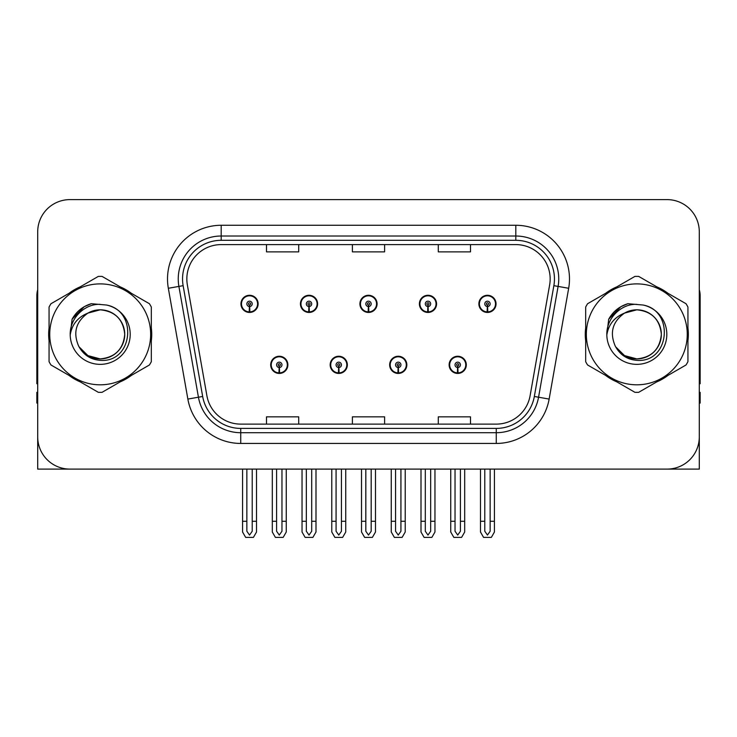 <?xml version="1.0" encoding="UTF-8"?>
<svg xmlns="http://www.w3.org/2000/svg" width="737" height="737" viewBox="0 0 737 737"><rect width="100%" height="100%" fill="white"/><g stroke="black" fill="none" stroke-linecap="round" stroke-linejoin="round"><path stroke-width="1.11" d="M636.805 469.101L699.293 469.101L699.293 231.823A32.207 32.207 0 0 0 667.077 199.616L69.923 199.616A32.207 32.207 0 0 0 37.707 231.823L37.707 469.101L100.195 469.101M270.691 364.852A8.586 8.586 0 0 0 279.277 373.438A8.586 8.586 0 0 0 287.872 364.852A8.586 8.586 0 0 0 279.277 356.257A8.586 8.586 0 0 0 270.691 364.852M330.167 364.852A8.586 8.586 0 0 0 338.762 373.438A8.586 8.586 0 0 0 347.348 364.852A8.586 8.586 0 0 0 338.762 356.257A8.586 8.586 0 0 0 330.167 364.852M389.652 364.852A8.586 8.586 0 0 0 398.238 373.438A8.586 8.586 0 0 0 406.833 364.852A8.586 8.586 0 0 0 398.238 356.257A8.586 8.586 0 0 0 389.652 364.852M419.39 303.865A8.586 8.586 0 0 0 427.976 312.451A8.586 8.586 0 0 0 436.571 303.865A8.586 8.586 0 0 0 427.976 295.279A8.586 8.586 0 0 0 419.39 303.865M359.914 303.865A8.586 8.586 0 0 0 368.5 312.451A8.586 8.586 0 0 0 377.086 303.865A8.586 8.586 0 0 0 368.5 295.279A8.586 8.586 0 0 0 359.914 303.865M300.429 303.865A8.586 8.586 0 0 0 309.024 312.451A8.586 8.586 0 0 0 317.61 303.865A8.586 8.586 0 0 0 309.024 295.279A8.586 8.586 0 0 0 300.429 303.865M240.953 303.865A8.586 8.586 0 0 0 249.539 312.451A8.586 8.586 0 0 0 258.125 303.865A8.586 8.586 0 0 0 249.539 295.279A8.586 8.586 0 0 0 240.953 303.865M449.128 364.852A8.586 8.586 0 0 0 457.723 373.438A8.586 8.586 0 0 0 466.309 364.852A8.586 8.586 0 0 0 457.723 356.257A8.586 8.586 0 0 0 449.128 364.852M478.875 303.865A8.586 8.586 0 0 0 487.461 312.451A8.586 8.586 0 0 0 496.047 303.865A8.586 8.586 0 0 0 487.461 295.279A8.586 8.586 0 0 0 478.875 303.865M49.066 327.928A51.535 51.535 0 0 0 49.066 340.789M69.057 375.428A51.535 51.535 0 0 0 80.195 381.858M120.195 381.858A51.535 51.535 0 0 0 131.333 375.428M151.325 340.789A51.535 51.535 0 0 0 151.325 327.928M585.675 327.928A51.535 51.535 0 0 0 585.675 340.789M605.667 375.428A51.535 51.535 0 0 0 616.805 381.858M656.805 381.858A51.535 51.535 0 0 0 667.943 375.428M687.934 340.789A51.535 51.535 0 0 0 687.934 327.928M186.839 278.954A34.353 34.353 0 0 1 221.192 244.601L515.808 244.601A34.353 34.353 0 0 1 549.636 284.924L530.106 395.723A34.353 34.353 0 0 1 496.268 424.116L240.732 424.116A34.353 34.353 0 0 1 206.894 395.723L187.364 284.924A34.353 34.353 0 0 1 186.839 278.954M182.546 278.954A38.656 38.656 0 0 0 183.135 285.67L202.666 396.469A38.656 38.656 0 0 0 240.732 428.409L496.268 428.409A38.656 38.656 0 0 0 534.334 396.469L553.865 285.67A38.656 38.656 0 0 0 515.808 240.308L221.192 240.308A38.656 38.656 0 0 0 182.546 278.954M168.331 288.278A53.681 53.681 0 0 1 221.192 225.273L515.808 225.273A53.681 53.681 0 0 1 568.669 288.278L549.139 399.076A53.681 53.681 0 0 1 496.268 443.444L240.732 443.444A53.681 53.681 0 0 1 187.861 399.076L168.331 288.278L178.898 286.417A42.949 42.949 0 0 1 221.192 236.015L515.808 236.015A42.949 42.949 0 0 1 558.102 286.417L538.563 397.215A42.949 42.949 0 0 1 496.268 432.702L240.732 432.702A42.949 42.949 0 0 1 198.437 397.215L178.898 286.417A42.949 42.949 0 0 1 178.253 278.954M131.333 293.289A51.535 51.535 0 0 0 120.195 286.859M80.195 286.859A51.535 51.535 0 0 0 69.057 293.289M667.943 293.289A51.535 51.535 0 0 0 656.805 286.859M616.805 286.859A51.535 51.535 0 0 0 605.667 293.289M667.077 199.616L69.923 199.616M37.707 231.823L37.707 436.894A32.207 32.207 0 0 0 69.923 469.101L667.077 469.101A32.207 32.207 0 0 0 699.293 436.894L699.293 231.823M352.397 244.601L352.397 251.87L384.603 251.87L384.603 244.601M266.499 244.601L266.499 251.87L298.715 251.87L298.715 244.601M438.285 244.601L438.285 251.87L470.501 251.87L470.501 244.601M384.603 424.116L384.603 416.847L352.397 416.847L352.397 424.116M298.715 424.116L298.715 416.847L266.499 416.847L266.499 424.116M470.501 424.116L470.501 416.847L438.285 416.847L438.285 424.116M460.404 469.101L460.404 531.248L457.723 535.08L455.033 531.248L455.033 521.28L450.74 521.28L450.74 532.013L453.845 537.384L461.602 537.384L464.697 532.013L464.697 469.101M457.603 367.533L457.373 372.894A8.052 8.052 0 0 1 449.671 364.852A8.052 8.052 0 0 1 457.723 356.8A8.052 8.052 0 0 1 465.775 364.852A8.052 8.052 0 0 1 458.073 372.894L457.834 367.533A2.681 2.681 0 0 0 460.404 364.852A2.681 2.681 0 0 0 457.723 362.162A2.681 2.681 0 0 0 455.033 364.852A2.681 2.681 0 0 0 457.603 367.533L457.677 365.921A1.078 1.078 0 0 1 456.645 364.852A1.078 1.078 0 0 1 457.723 363.774A1.078 1.078 0 0 1 458.792 364.852A1.078 1.078 0 0 1 457.769 365.921L457.834 367.533M466.033 366.998L465.48 366.998M465.48 362.705L466.033 362.705M449.957 366.998L449.404 366.998M449.404 362.705L449.957 362.705M450.74 469.101L450.74 521.28M455.033 469.101L455.033 521.28M460.404 521.28L464.697 521.28M490.142 469.101L490.142 531.248L487.461 535.08L484.78 531.248L484.78 521.28L480.478 521.28L480.478 532.013L483.583 537.384L491.339 537.384L494.435 532.013L494.435 469.101M487.341 306.546L487.111 311.908A8.052 8.052 0 0 1 479.409 303.865A8.052 8.052 0 0 1 487.461 295.813A8.052 8.052 0 0 1 495.513 303.865A8.052 8.052 0 0 1 487.811 311.908L487.581 306.546A2.681 2.681 0 0 0 490.142 303.865A2.681 2.681 0 0 0 487.461 301.184A2.681 2.681 0 0 0 484.78 303.865A2.681 2.681 0 0 0 487.341 306.546L487.415 304.943A1.078 1.078 0 0 1 486.383 303.865A1.078 1.078 0 0 1 487.461 302.796A1.078 1.078 0 0 1 488.53 303.865A1.078 1.078 0 0 1 487.507 304.943L487.581 306.546M495.78 306.012L495.218 306.012M495.218 301.719L495.78 301.719M479.695 306.012L479.142 306.012M479.142 301.719L479.695 301.719M480.478 469.101L480.478 521.28M484.78 469.101L484.78 521.28M490.142 521.28L494.435 521.28M37.707 403.075L36.85 403.075L36.85 392.333L37.707 392.333M37.707 289.696A21.474 21.474 0 0 0 36.85 295.703L36.85 383.747A21.474 21.474 0 0 1 37.707 383.691M400.928 469.101L400.928 531.248L398.238 535.08L395.557 531.248L395.557 521.28L391.264 521.28L391.264 532.013L394.359 537.384L402.116 537.384L405.221 532.013L405.221 469.101M398.127 367.533L397.888 372.894A8.052 8.052 0 0 1 390.186 364.852A8.052 8.052 0 0 1 398.238 356.8A8.052 8.052 0 0 1 406.29 364.852A8.052 8.052 0 0 1 398.588 372.894L398.358 367.533A2.681 2.681 0 0 0 400.928 364.852A2.681 2.681 0 0 0 398.238 362.162A2.681 2.681 0 0 0 395.557 364.852A2.681 2.681 0 0 0 398.127 367.533L398.192 365.921A1.078 1.078 0 0 1 397.169 364.852A1.078 1.078 0 0 1 398.238 363.774A1.078 1.078 0 0 1 399.316 364.852A1.078 1.078 0 0 1 398.284 365.921L398.358 367.533M406.557 366.998L406.004 366.998M406.004 362.705L406.557 362.705M390.481 366.998L389.919 366.998M389.919 362.705L390.481 362.705M391.264 469.101L391.264 521.28M395.557 469.101L395.557 521.28M400.928 521.28L405.221 521.28M341.443 469.101L341.443 531.248L338.762 535.08L336.072 531.248L336.072 521.28L331.779 521.28L331.779 532.013L334.884 537.384L342.641 537.384L345.736 532.013L345.736 469.101M338.642 367.533L338.412 372.894A8.052 8.052 0 0 1 330.71 364.852A8.052 8.052 0 0 1 338.762 356.8A8.052 8.052 0 0 1 346.814 364.852A8.052 8.052 0 0 1 339.112 372.894L338.873 367.533A2.681 2.681 0 0 0 341.443 364.852A2.681 2.681 0 0 0 338.762 362.162A2.681 2.681 0 0 0 336.072 364.852A2.681 2.681 0 0 0 338.642 367.533L338.716 365.921A1.078 1.078 0 0 1 337.684 364.852A1.078 1.078 0 0 1 338.762 363.774A1.078 1.078 0 0 1 339.831 364.852A1.078 1.078 0 0 1 338.808 365.921L338.873 367.533M347.081 366.998L346.519 366.998M346.519 362.705L347.081 362.705M330.996 366.998L330.443 366.998M330.443 362.705L330.996 362.705M331.779 469.101L331.779 521.28M336.072 469.101L336.072 521.28M341.443 521.28L345.736 521.28M281.967 469.101L281.967 531.248L279.277 535.08L276.596 531.248L276.596 521.28L272.303 521.28L272.303 532.013L275.398 537.384L283.155 537.384L286.26 532.013L286.26 469.101M279.166 367.533L278.927 372.894A8.052 8.052 0 0 1 271.225 364.852A8.052 8.052 0 0 1 279.277 356.8A8.052 8.052 0 0 1 287.329 364.852A8.052 8.052 0 0 1 279.627 372.894L279.397 367.533A2.681 2.681 0 0 0 281.967 364.852A2.681 2.681 0 0 0 279.277 362.162A2.681 2.681 0 0 0 276.596 364.852A2.681 2.681 0 0 0 279.166 367.533L279.231 365.921A1.078 1.078 0 0 1 278.208 364.852A1.078 1.078 0 0 1 279.277 363.774A1.078 1.078 0 0 1 280.355 364.852A1.078 1.078 0 0 1 279.323 365.921L279.397 367.533M287.596 366.998L287.043 366.998M287.043 362.705L287.596 362.705M271.52 366.998L270.967 366.998M270.967 362.705L271.52 362.705M272.303 469.101L272.303 521.28M276.596 469.101L276.596 521.28M281.967 521.28L286.26 521.28M430.666 469.101L430.666 531.248L427.976 535.08L425.295 531.248L425.295 521.28L421.002 521.28L421.002 532.013L424.097 537.384L431.864 537.384L434.959 532.013L434.959 469.101M427.865 306.546L427.626 311.908A8.052 8.052 0 0 1 419.924 303.865A8.052 8.052 0 0 1 427.976 295.813A8.052 8.052 0 0 1 436.037 303.865A8.052 8.052 0 0 1 428.335 311.908L428.096 306.546A2.681 2.681 0 0 0 430.666 303.865A2.681 2.681 0 0 0 427.976 301.184A2.681 2.681 0 0 0 425.295 303.865A2.681 2.681 0 0 0 427.865 306.546L427.93 304.943A1.078 1.078 0 0 1 426.907 303.865A1.078 1.078 0 0 1 427.976 302.796A1.078 1.078 0 0 1 429.054 303.865A1.078 1.078 0 0 1 428.031 304.943L428.096 306.546M436.295 306.012L435.742 306.012M435.742 301.719L436.295 301.719M420.219 306.012L419.666 306.012M419.666 301.719L420.219 301.719M421.002 469.101L421.002 521.28M425.295 469.101L425.295 521.28M430.666 521.28L434.959 521.28M371.181 469.101L371.181 531.248L368.5 535.08L365.819 531.248L365.819 521.28L361.517 521.28L361.517 532.013L364.622 537.384L372.378 537.384L375.483 532.013L375.483 469.101M368.38 306.546L368.15 311.908A8.052 8.052 0 0 1 360.448 303.865A8.052 8.052 0 0 1 368.5 295.813A8.052 8.052 0 0 1 376.552 303.865A8.052 8.052 0 0 1 368.85 311.908L368.62 306.546A2.681 2.681 0 0 0 371.181 303.865A2.681 2.681 0 0 0 368.5 301.184A2.681 2.681 0 0 0 365.819 303.865A2.681 2.681 0 0 0 368.38 306.546L368.454 304.943A1.078 1.078 0 0 1 367.422 303.865A1.078 1.078 0 0 1 368.5 302.796A1.078 1.078 0 0 1 369.578 303.865A1.078 1.078 0 0 1 368.546 304.943L368.62 306.546M376.819 306.012L376.257 306.012M376.257 301.719L376.819 301.719M360.743 306.012L360.181 306.012M360.181 301.719L360.743 301.719M361.517 469.101L361.517 521.28M365.819 469.101L365.819 521.28M371.181 521.28L375.483 521.28M311.705 469.101L311.705 531.248L309.024 535.08L306.334 531.248L306.334 521.28L302.041 521.28L302.041 532.013L305.136 537.384L312.903 537.384L315.998 532.013L315.998 469.101M308.904 306.546L308.665 311.908A8.052 8.052 0 0 1 300.963 303.865A8.052 8.052 0 0 1 309.024 295.813A8.052 8.052 0 0 1 317.076 303.865A8.052 8.052 0 0 1 309.374 311.908L309.135 306.546A2.681 2.681 0 0 0 311.705 303.865A2.681 2.681 0 0 0 309.024 301.184A2.681 2.681 0 0 0 306.334 303.865A2.681 2.681 0 0 0 308.904 306.546L308.969 304.943A1.078 1.078 0 0 1 307.946 303.865A1.078 1.078 0 0 1 309.024 302.796A1.078 1.078 0 0 1 310.093 303.865A1.078 1.078 0 0 1 309.07 304.943L309.135 306.546M317.334 306.012L316.781 306.012M316.781 301.719L317.334 301.719M301.258 306.012L300.705 306.012M300.705 301.719L301.258 301.719M302.041 469.101L302.041 521.28M306.334 469.101L306.334 521.28M311.705 521.28L315.998 521.28M252.22 469.101L252.22 531.248L249.539 535.08L246.858 531.248L246.858 521.28L242.565 521.28L242.565 532.013L245.661 537.384L253.417 537.384L256.522 532.013L256.522 469.101M249.419 306.546L249.189 311.908A8.052 8.052 0 0 1 241.487 303.865A8.052 8.052 0 0 1 249.539 295.813A8.052 8.052 0 0 1 257.591 303.865A8.052 8.052 0 0 1 249.889 311.908L249.659 306.546A2.681 2.681 0 0 0 252.22 303.865A2.681 2.681 0 0 0 249.539 301.184A2.681 2.681 0 0 0 246.858 303.865A2.681 2.681 0 0 0 249.419 306.546L249.493 304.943A1.078 1.078 0 0 1 248.47 303.865A1.078 1.078 0 0 1 249.539 302.796A1.078 1.078 0 0 1 250.617 303.865A1.078 1.078 0 0 1 249.585 304.943L249.659 306.546M257.858 306.012L257.305 306.012M257.305 301.719L257.858 301.719M241.782 306.012L241.22 306.012M241.22 301.719L241.782 301.719M242.565 469.101L242.565 521.28M246.858 469.101L246.858 521.28M252.22 521.28L256.522 521.28M699.293 392.333L700.15 392.333L700.15 403.075L699.293 403.075M699.293 289.696A21.474 21.474 0 0 1 700.15 295.703L700.15 383.747A21.474 21.474 0 0 0 699.293 383.691M124.719 333.474A24.542 24.542 0 0 0 87.915 313.105C75.883 321.664 72.825 332.709 78.721 346.243L79.052 346.823A24.542 24.542 0 0 0 100.195 358.901C115.101 357.445 123.282 349.264 124.737 334.358C123.282 319.453 115.101 311.272 100.195 309.816L87.915 313.105L100.195 309.816C115.101 311.272 123.282 319.453 124.737 334.358C123.282 349.264 115.101 357.445 100.195 358.901A24.542 24.542 0 0 0 124.737 334.358C123.282 319.453 115.101 311.272 100.195 309.816C115.101 311.272 123.282 319.453 124.737 334.358C123.282 349.264 115.101 357.445 100.195 358.901C115.101 357.445 123.282 349.264 124.737 334.358C123.282 319.453 115.101 311.272 100.195 309.816C115.101 311.272 123.282 319.453 124.737 334.358C123.282 349.264 115.101 357.445 100.195 358.901C115.101 357.445 123.282 349.264 124.737 334.358C123.282 319.453 115.101 311.272 100.195 309.816C115.101 311.272 123.282 319.453 124.737 334.358C123.282 349.264 115.101 357.445 100.195 358.901L87.924 355.612L79.052 346.823L87.924 355.612L100.195 358.901L87.924 355.612L79.052 346.823L87.924 355.612L100.195 358.901L87.924 355.612L79.052 346.823L87.924 355.612L100.195 358.901L87.924 355.612L79.052 346.823C83.751 355.105 90.798 359.61 100.195 360.338C133.019 363.083 138.141 310.765 106.487 305.026L91.268 303.708C82.793 306.316 76.399 311.484 72.088 319.222L70.208 335.003A29.996 29.996 0 0 0 100.195 364.354A29.996 29.996 0 0 0 106.487 305.026M100.195 384.815A50.466 50.466 0 0 0 150.661 334.358A50.466 50.466 0 0 0 100.195 283.892A50.466 50.466 0 0 0 49.738 334.358A50.466 50.466 0 0 0 100.195 384.815M100.195 392.333A57.974 57.974 0 0 0 102.093 392.305L149.427 364.972A57.974 57.974 0 0 0 151.325 361.683L151.325 307.034A57.974 57.974 0 0 0 149.427 303.736L102.093 276.412A57.974 57.974 0 0 0 98.297 276.412L50.964 303.736A57.974 57.974 0 0 0 49.066 307.034L49.066 361.683A57.974 57.974 0 0 0 50.964 364.972L98.297 392.305A57.974 57.974 0 0 0 100.195 392.333M70.199 334.358C69.997 317.334 85.446 303.543 100.195 304.363M70.208 335.003C71.94 324.437 77.846 317.131 87.915 313.105M72.088 319.222L84.23 306.712L91.093 303.755L84.23 306.712L72.125 319.158L84.23 306.712L91.093 303.755L84.23 306.712L72.088 319.222L84.23 306.712L91.268 303.708L84.23 306.712L80.241 309.439L84.23 306.712L91.268 303.708L84.23 306.712L80.241 309.439L84.23 306.712L91.268 303.708L84.23 306.712L80.241 309.439L84.23 306.712L91.268 303.708L84.23 306.712L80.241 309.439M91.093 303.755L84.23 306.712L72.125 319.158L84.23 306.712L91.093 303.755L84.23 306.712L72.125 319.158M661.329 333.474A24.542 24.542 0 0 0 624.525 313.105C612.493 321.664 609.435 332.709 615.331 346.243L615.662 346.823A24.542 24.542 0 0 0 636.805 358.901C651.711 357.445 659.891 349.264 661.347 334.358C659.891 319.453 651.711 311.272 636.805 309.816L624.525 313.105L636.805 309.816C651.711 311.272 659.891 319.453 661.347 334.358C659.891 349.264 651.711 357.445 636.805 358.901A24.542 24.542 0 0 0 661.347 334.358C659.891 319.453 651.711 311.272 636.805 309.816C651.711 311.272 659.891 319.453 661.347 334.358C659.891 349.264 651.711 357.445 636.805 358.901C651.711 357.445 659.891 349.264 661.347 334.358C659.891 319.453 651.711 311.272 636.805 309.816C651.711 311.272 659.891 319.453 661.347 334.358C659.891 349.264 651.711 357.445 636.805 358.901C651.711 357.445 659.891 349.264 661.347 334.358C659.891 319.453 651.711 311.272 636.805 309.816C651.711 311.272 659.891 319.453 661.347 334.358C659.891 349.264 651.711 357.445 636.805 358.901L624.534 355.612L615.662 346.823L624.534 355.612L636.805 358.901L624.534 355.612L615.662 346.823L624.534 355.612L636.805 358.901L624.534 355.612L615.662 346.823L624.534 355.612L636.805 358.901L624.534 355.612L615.662 346.823C620.361 355.105 627.408 359.61 636.805 360.338C669.629 363.083 674.751 310.765 643.097 305.026L627.878 303.708C619.402 306.316 613.009 311.484 608.698 319.222L606.818 335.003A29.996 29.996 0 0 0 636.805 364.354A29.996 29.996 0 0 0 643.097 305.026M636.805 384.815A50.466 50.466 0 0 0 687.262 334.358A50.466 50.466 0 0 0 636.805 283.892A50.466 50.466 0 0 0 586.339 334.358A50.466 50.466 0 0 0 636.805 384.815M636.805 392.333A57.974 57.974 0 0 0 638.703 392.305L686.036 364.972A57.974 57.974 0 0 0 687.934 361.683L687.934 307.034A57.974 57.974 0 0 0 686.036 303.736L638.703 276.412A57.974 57.974 0 0 0 634.907 276.412L587.573 303.736A57.974 57.974 0 0 0 585.675 307.034L585.675 361.683A57.974 57.974 0 0 0 587.573 364.972L634.907 392.305A57.974 57.974 0 0 0 636.805 392.333M606.809 334.358C606.606 317.334 622.056 303.543 636.805 304.363M606.818 335.003C608.55 324.437 614.455 317.131 624.525 313.105M627.703 303.755L620.84 306.712L608.734 319.158L620.84 306.712L627.703 303.755L620.84 306.712L608.734 319.158L620.84 306.712L627.703 303.755L620.84 306.712L608.734 319.158L620.84 306.712L627.703 303.755L620.84 306.712L608.698 319.222L620.84 306.712L627.878 303.708L620.84 306.712L616.851 309.439L620.84 306.712L627.878 303.708L620.84 306.712L616.851 309.439L620.84 306.712L627.878 303.708L620.84 306.712L616.851 309.439L620.84 306.712L627.878 303.708L620.84 306.712L616.851 309.439M515.808 225.273L515.808 240.308M178.898 286.417L183.135 285.67M240.732 443.444L240.732 428.409M496.268 428.409L496.268 443.444M534.334 396.469L549.139 399.076M187.861 399.076L202.666 396.469M553.865 285.67L568.669 288.278M221.192 225.273L221.192 240.308M457.373 372.894A8.052 8.052 0 0 1 449.671 364.852M487.111 311.908A8.052 8.052 0 0 1 479.409 303.865M397.888 372.894A8.052 8.052 0 0 1 390.186 364.852M338.412 372.894A8.052 8.052 0 0 1 330.71 364.852M278.927 372.894A8.052 8.052 0 0 1 271.225 364.852M427.626 311.908A8.052 8.052 0 0 1 419.924 303.865M368.15 311.908A8.052 8.052 0 0 1 360.448 303.865M308.665 311.908A8.052 8.052 0 0 1 300.963 303.865M249.189 311.908A8.052 8.052 0 0 1 241.487 303.865"/></g></svg>
